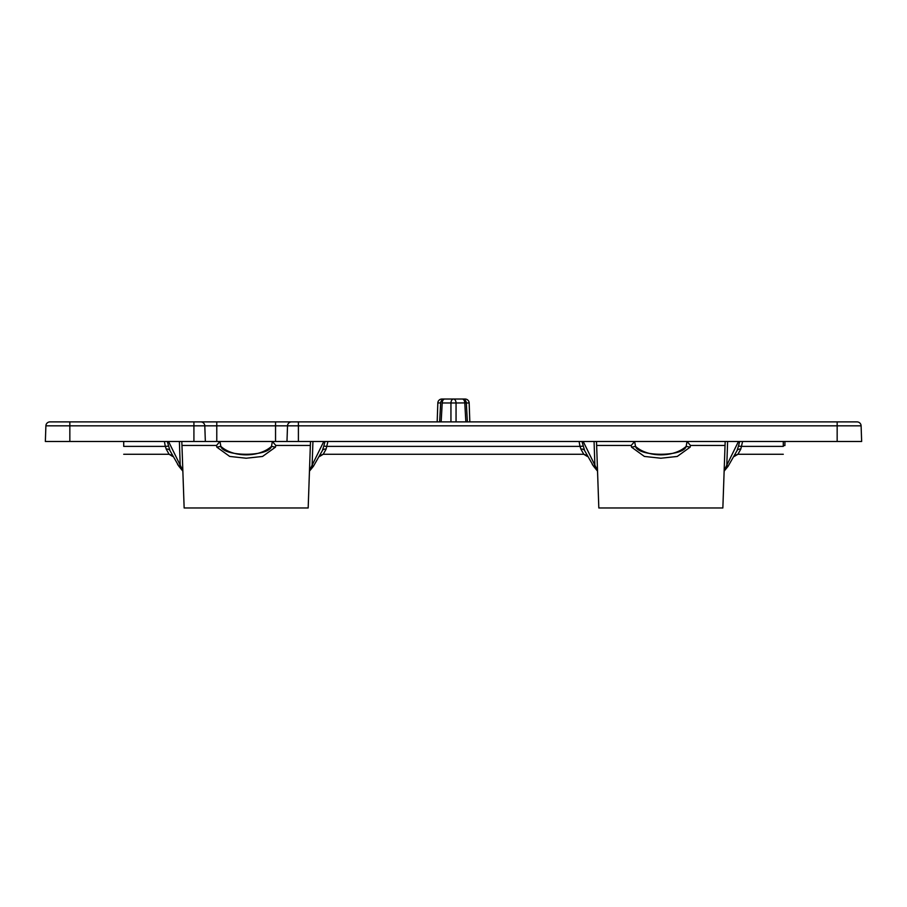 <?xml version="1.0" encoding="UTF-8"?>
<svg xmlns="http://www.w3.org/2000/svg" width="907" height="907" viewBox="0 0 907 907"><rect width="100%" height="100%" fill="white"/><g stroke="black" fill="none" stroke-linecap="round" stroke-linejoin="round"><path stroke-width="1.36" d="M465.847 421.891L464.792 402.98A4.082 2.551 -90 0 0 462.241 399.035L453.5 399.035A4.082 2.551 90 0 0 450.949 402.98L442.208 402.98A4.082 2.551 90 0 1 444.759 399.035L462.241 399.035A4.082 4.082 0 0 1 466.311 402.889L467.377 421.891M465.087 399.035L441.913 399.035L465.087 399.035A4.082 4.082 0 0 1 469.168 402.98L469.826 421.891M441.913 399.035A4.082 4.082 0 0 0 437.832 402.98L437.174 421.891M861.65 441.482L45.35 441.482L45.894 425.837A4.082 4.082 0 0 1 49.976 421.891L857.024 421.891A4.082 4.082 0 0 1 861.106 425.837L861.65 441.482M298.403 421.891L275.547 421.891L298.403 421.891L298.403 441.482M193.917 441.482L193.917 421.891L216.773 421.891L216.773 441.482M286.975 441.482L287.519 425.837L204.801 425.837L205.345 441.482M450.949 421.891L450.949 402.98L456.051 402.98L456.051 421.891M453.5 399.035A4.082 2.551 90 0 1 456.051 402.98L466.311 402.889M200.719 421.891A4.082 4.082 0 0 1 204.801 425.837L69.839 425.837L69.839 441.482M291.601 421.891A4.082 4.082 0 0 0 287.519 425.837L837.161 425.837L837.161 441.482M861.106 425.837A4.082 4.082 0 0 0 857.024 421.891A4.082 4.082 0 0 1 861.106 425.837L837.161 425.837L837.161 421.891M742.595 441.482L740.77 449.146A4.082 3.027 22.7 0 0 737.006 450.7L728.094 466.289L724.137 471.141L728.128 466.255M722.856 507.965L598.824 507.965L722.856 507.965L725.033 445.439L690.465 445.439L687.041 441.482L686.134 446.493M592.282 464.486L597.543 471.141L593.586 466.289L584.675 450.7A4.082 3.027 -22.7 0 0 580.911 449.146L580.049 446.38L326.951 446.38L323.788 446.108L325.012 441.482M586.999 455.722L587.362 456.425L586.999 455.722M327.915 441.482L326.089 449.146L323.232 454.271L583.768 454.271L587.373 456.459L583.768 454.271L580.911 449.146M737.006 450.7L738.468 446.108L741.631 446.38L738.468 446.108L739.693 441.482M740.77 449.146L737.913 454.271L734.33 456.402L737.913 454.271C735.067 455.28 733.876 455.994 734.33 456.414L734.443 456.198M783.285 441.482L783.285 446.38C783.285 456.901 783.285 456.901 783.285 446.38L741.699 446.38M690.465 445.439L690.159 447.14L677.246 456.448L660.818 458.228L644.378 456.436L631.521 447.14L631.215 445.439L634.639 441.482L635.512 446.38C638.324 456.901 683.356 456.901 686.168 446.38C673.674 457.684 647.972 457.65 635.512 446.38L635.546 446.493M579.981 446.38L579.085 441.482M598.824 507.965L596.5 441.482M724.16 470.552L738.468 441.482M583.212 441.482L597.52 470.552M725.181 441.482L725.033 445.439M581.988 441.482L584.675 450.7M594.062 441.482L594.89 465.37L593.586 466.289M728.094 466.289L726.79 465.37L727.618 441.482M583.224 446.108L580.049 446.38M690.159 447.14L686.168 446.38M631.521 447.14L635.512 446.38M783.285 445.564L784.918 445.564L784.918 441.482M326.089 449.146A4.082 3.027 22.7 0 0 322.325 450.7L313.414 466.289L309.457 471.141L313.448 466.255M308.176 507.965L184.144 507.965L308.176 507.965L310.353 445.439L275.785 445.439L272.361 441.482L271.454 446.493M177.602 464.486L182.863 471.141L178.906 466.289L169.994 450.7A4.082 3.027 -22.7 0 0 166.23 449.146L165.369 446.38L123.715 446.38C123.715 456.901 123.715 456.901 123.715 446.38L123.715 441.482M123.715 454.271L169.087 454.271L172.693 456.459L169.087 454.271L166.23 449.146M368.605 454.271L323.232 454.271L319.627 456.459L323.232 454.271C320.386 455.28 319.196 455.994 319.649 456.414L319.763 456.198M275.785 445.439L275.479 447.14L262.565 456.448L246.137 458.228L229.698 456.436L216.841 447.14L216.535 445.439L219.959 441.482L220.832 446.38C223.644 456.901 268.676 456.901 271.488 446.38C258.994 457.684 233.292 457.65 220.832 446.38L220.866 446.493M165.301 446.38L164.405 441.482M184.144 507.965L181.819 441.482M309.48 470.552L323.788 441.482M168.532 441.482L182.84 470.552M310.5 441.482L310.353 445.439M167.307 441.482L169.994 450.7M179.382 441.482L180.21 465.37L178.906 466.289M322.325 450.7L323.788 446.108L326.951 446.38M313.414 466.289L312.11 465.37L312.938 441.482M168.543 446.108L165.369 446.38M275.479 447.14L271.488 446.38M216.841 447.14L220.832 446.38M469.168 402.98L466.323 402.98M444.759 399.035A4.082 4.082 0 0 0 440.689 402.889L437.832 402.98M275.547 441.482L275.547 421.891M69.839 421.891L69.839 425.837L45.894 425.837M442.208 402.98L441.153 421.891M631.215 445.439L596.647 445.439M216.535 445.439L181.967 445.439M440.689 402.889L439.623 421.891M583.768 454.271C586.614 455.28 587.804 455.994 587.351 456.414C587.804 455.994 586.614 455.28 583.768 454.271M734.33 456.414C733.876 455.994 735.067 455.28 737.913 454.271L783.285 454.271M169.087 454.271C171.933 455.28 173.124 455.994 172.67 456.414M323.232 454.271C320.386 455.28 319.196 455.994 319.649 456.414"/></g></svg>
